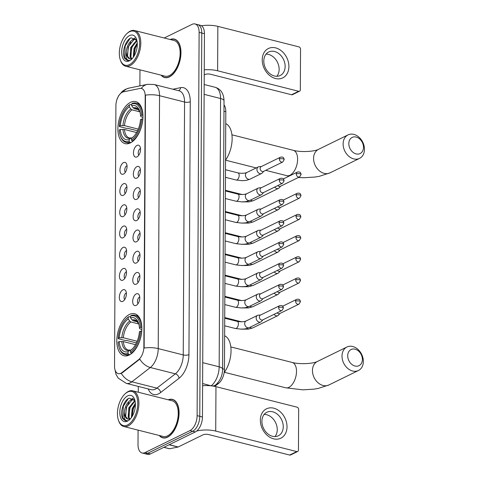 <?xml version="1.0" encoding="UTF-8"?>
<svg xmlns="http://www.w3.org/2000/svg" width="479" height="479" viewBox="0 0 479 479"><rect width="100%" height="100%" fill="white"/><g stroke="black" fill="none" stroke-linecap="round" stroke-linejoin="round"><path stroke-width="0.72" d="M130.324 142.922A21.669 11.706 -75.8 0 0 142.652 120.953A21.669 11.706 -75.8 0 0 135.743 101.62A21.669 11.706 -75.8 0 0 130.539 102.332A21.669 11.706 -75.8 0 0 118.211 124.295A21.669 11.706 -75.8 0 0 125.121 143.634A21.669 11.706 -75.8 0 0 130.324 142.922M129.216 355.041A21.669 11.706 -75.8 0 0 141.539 333.079A21.669 11.706 -75.8 0 0 134.635 313.739A21.669 11.706 -75.8 0 0 129.426 314.452A21.669 11.706 -75.8 0 0 117.104 336.42A21.669 11.706 -75.8 0 0 124.007 355.753A21.669 11.706 -75.8 0 0 129.216 355.041M136.252 293.884A6.131 3.311 104.2 0 1 138.85 294.459A6.131 3.311 104.2 0 1 139.461 300.339A6.131 3.311 104.2 0 1 136.192 305.374A6.131 3.311 104.2 0 1 136.072 305.428A6.131 3.311 104.2 0 1 132.677 301.267A6.131 3.311 104.2 0 1 136.252 293.884M139.724 296.962A3.676 1.988 -75.8 0 0 139.575 297.028A3.676 1.988 -75.8 0 0 137.605 300.111A3.676 1.988 -75.8 0 0 138.036 303.638M136.365 272.677A6.131 3.311 104.2 0 1 138.958 273.246A6.131 3.311 104.2 0 1 139.575 279.131A6.131 3.311 104.2 0 1 136.305 284.161A6.131 3.311 104.2 0 1 136.186 284.215A6.131 3.311 104.2 0 1 132.791 280.053A6.131 3.311 104.2 0 1 136.365 272.677M139.838 275.748A3.676 1.988 -75.8 0 0 139.688 275.814A3.676 1.988 -75.8 0 0 137.713 278.898A3.676 1.988 -75.8 0 0 138.15 282.43M136.479 251.463A6.131 3.311 104.2 0 1 139.072 252.032A6.131 3.311 104.2 0 1 139.682 257.918A6.131 3.311 104.2 0 1 136.413 262.947A6.131 3.311 104.2 0 1 136.293 263.007A6.131 3.311 104.2 0 1 132.899 258.846A6.131 3.311 104.2 0 1 136.479 251.463M139.946 254.541A3.676 1.988 -75.8 0 0 139.802 254.6A3.676 1.988 -75.8 0 0 137.826 257.684A3.676 1.988 -75.8 0 0 138.257 261.217M136.587 230.249A6.131 3.311 104.2 0 1 139.179 230.818A6.131 3.311 104.2 0 1 139.796 236.704A6.131 3.311 104.2 0 1 136.527 241.739A6.131 3.311 104.2 0 1 136.407 241.793A6.131 3.311 104.2 0 1 133.012 237.632A6.131 3.311 104.2 0 1 136.587 230.249M140.06 233.327A3.676 1.988 -75.8 0 0 139.91 233.393A3.676 1.988 -75.8 0 0 137.934 236.476A3.676 1.988 -75.8 0 0 138.371 240.003M136.701 209.036A6.131 3.311 104.2 0 1 139.293 209.61A6.131 3.311 104.2 0 1 139.904 215.49A6.131 3.311 104.2 0 1 136.641 220.526A6.131 3.311 104.2 0 1 136.521 220.579A6.131 3.311 104.2 0 1 133.126 216.418A6.131 3.311 104.2 0 1 136.701 209.036M140.167 212.113A3.676 1.988 -75.8 0 0 140.024 212.179A3.676 1.988 -75.8 0 0 138.048 215.263A3.676 1.988 -75.8 0 0 138.479 218.795M136.808 187.828A6.131 3.311 104.2 0 1 139.407 188.397A6.131 3.311 104.2 0 1 140.018 194.282A6.131 3.311 104.2 0 1 136.749 199.312A6.131 3.311 104.2 0 1 136.629 199.366A6.131 3.311 104.2 0 1 133.234 195.21A6.131 3.311 104.2 0 1 136.808 187.828M140.281 190.905A3.676 1.988 -75.8 0 0 140.131 190.965A3.676 1.988 -75.8 0 0 138.156 194.049A3.676 1.988 -75.8 0 0 138.593 197.582M136.922 166.614A6.131 3.311 104.2 0 1 139.515 167.183A6.131 3.311 104.2 0 1 140.125 173.069A6.131 3.311 104.2 0 1 136.862 178.098A6.131 3.311 104.2 0 1 136.743 178.158A6.131 3.311 104.2 0 1 133.348 173.997A6.131 3.311 104.2 0 1 136.922 166.614M140.395 169.692A3.676 1.988 -75.8 0 0 140.245 169.758A3.676 1.988 -75.8 0 0 138.269 172.841A3.676 1.988 -75.8 0 0 138.7 176.368M137.03 145.4A6.131 3.311 104.2 0 1 139.629 145.975A6.131 3.311 104.2 0 1 140.239 151.855A6.131 3.311 104.2 0 1 136.97 156.89A6.131 3.311 104.2 0 1 136.85 156.944A6.131 3.311 104.2 0 1 133.455 152.783A6.131 3.311 104.2 0 1 137.03 145.4M140.503 148.478A3.676 1.988 -75.8 0 0 140.353 148.544A3.676 1.988 -75.8 0 0 138.377 151.627A3.676 1.988 -75.8 0 0 138.814 155.154M122.881 289.855A6.131 3.311 104.2 0 1 125.474 290.424A6.131 3.311 104.2 0 1 126.091 296.309A6.131 3.311 104.2 0 1 122.822 301.339A6.131 3.311 104.2 0 1 122.702 301.399A6.131 3.311 104.2 0 1 119.307 297.237A6.131 3.311 104.2 0 1 122.881 289.855M126.354 292.932A3.676 1.988 -75.8 0 0 126.205 292.998A3.676 1.988 -75.8 0 0 124.229 296.082A3.676 1.988 -75.8 0 0 124.666 299.609M122.995 268.641A6.131 3.311 104.2 0 1 125.588 269.21A6.131 3.311 104.2 0 1 126.199 275.096A6.131 3.311 104.2 0 1 122.935 280.131A6.131 3.311 104.2 0 1 122.816 280.185A6.131 3.311 104.2 0 1 119.421 276.024A6.131 3.311 104.2 0 1 122.995 268.641M126.462 271.719A3.676 1.988 -75.8 0 0 126.318 271.785A3.676 1.988 -75.8 0 0 124.342 274.868A3.676 1.988 -75.8 0 0 124.774 278.395M123.103 247.433A6.131 3.311 104.2 0 1 125.702 248.002A6.131 3.311 104.2 0 1 126.312 253.888A6.131 3.311 104.2 0 1 123.043 258.917A6.131 3.311 104.2 0 1 122.923 258.971A6.131 3.311 104.2 0 1 119.528 254.81A6.131 3.311 104.2 0 1 123.103 247.433M126.576 250.505A3.676 1.988 -75.8 0 0 126.426 250.571A3.676 1.988 -75.8 0 0 124.45 253.654A3.676 1.988 -75.8 0 0 124.887 257.187M123.217 226.22A6.131 3.311 104.2 0 1 125.809 226.789A6.131 3.311 104.2 0 1 126.42 232.674A6.131 3.311 104.2 0 1 123.157 237.704A6.131 3.311 104.2 0 1 123.037 237.764A6.131 3.311 104.2 0 1 119.642 233.602A6.131 3.311 104.2 0 1 123.217 226.22M126.69 229.297A3.676 1.988 -75.8 0 0 126.54 229.357A3.676 1.988 -75.8 0 0 124.564 232.441A3.676 1.988 -75.8 0 0 125.001 235.973M123.325 205.006A6.131 3.311 104.2 0 1 125.923 205.575A6.131 3.311 104.2 0 1 126.534 211.461A6.131 3.311 104.2 0 1 123.265 216.496A6.131 3.311 104.2 0 1 123.145 216.55A6.131 3.311 104.2 0 1 119.75 212.389A6.131 3.311 104.2 0 1 123.325 205.006M126.797 208.084A3.676 1.988 -75.8 0 0 126.648 208.149A3.676 1.988 -75.8 0 0 124.672 211.233A3.676 1.988 -75.8 0 0 125.109 214.76M123.438 183.792A6.131 3.311 104.2 0 1 126.031 184.367A6.131 3.311 104.2 0 1 126.642 190.247A6.131 3.311 104.2 0 1 123.378 195.282A6.131 3.311 104.2 0 1 123.259 195.336A6.131 3.311 104.2 0 1 119.864 191.175A6.131 3.311 104.2 0 1 123.438 183.792M126.911 186.87A3.676 1.988 -75.8 0 0 126.761 186.936A3.676 1.988 -75.8 0 0 124.785 190.019A3.676 1.988 -75.8 0 0 125.223 193.552M123.546 162.585A6.131 3.311 104.2 0 1 126.145 163.153A6.131 3.311 104.2 0 1 126.755 169.039A6.131 3.311 104.2 0 1 123.486 174.069A6.131 3.311 104.2 0 1 123.366 174.122A6.131 3.311 104.2 0 1 119.972 169.967A6.131 3.311 104.2 0 1 123.546 162.585M127.019 165.662A3.676 1.988 -75.8 0 0 126.869 165.722A3.676 1.988 -75.8 0 0 124.899 168.806A3.676 1.988 -75.8 0 0 125.33 172.338M121.977 372.56A11.035 5.964 104.2 0 1 120.864 373.255A11.035 5.964 104.2 0 1 118.211 373.62A11.035 5.964 104.2 0 1 114.535 366.046L115.9 105.679A11.035 5.964 104.2 0 1 123.444 91.83L139.97 88.453A11.035 5.964 104.2 0 1 141.515 88.477A11.035 5.964 104.2 0 1 145.191 96.057L143.874 346.964A11.035 5.964 104.2 0 1 138.545 359.729L121.977 372.56L122.456 372.68L120.187 373.674M223.998 104.871A12.262 6.628 104.2 0 1 225.807 111.697L224.453 369.285A12.262 6.628 104.2 0 1 218.538 383.463L214.76 386.391M159.238 435.477A19.825 10.712 -75.8 0 0 162.758 437.842A19.825 10.712 -75.8 0 0 167.524 437.189A19.825 10.712 -75.8 0 0 178.799 417.089A19.825 10.712 -75.8 0 0 172.482 399.396A19.825 10.712 -75.8 0 0 168.255 399.803M161.124 75.179A19.825 10.712 -75.8 0 0 164.644 77.544A19.825 10.712 -75.8 0 0 169.41 76.891A19.825 10.712 -75.8 0 0 180.685 56.791A19.825 10.712 -75.8 0 0 174.368 39.098A19.825 10.712 -75.8 0 0 170.141 39.506M121.277 373.351L121.265 373.357A14.31 9.909 -127.7 0 0 131.869 381.805A16.352 8.832 104.2 0 1 130.222 382.847A16.352 8.832 104.2 0 1 126.294 383.38L151.31 389.708A16.352 8.832 -75.8 0 0 155.238 389.17A16.352 8.832 -75.8 0 0 156.878 388.134L175.35 373.842A16.352 8.832 -75.8 0 0 183.241 354.933L184.565 102.033A16.352 8.832 -75.8 0 0 179.116 90.812L154.106 84.49A16.352 8.832 104.2 0 1 159.549 95.71L158.226 348.604A14.31 5.012 -179.7 0 0 144.143 348.047L145.466 95.153A14.31 5.012 0.3 0 1 159.549 95.71L184.565 102.033A4.089 1.431 -179.7 0 0 190.265 101.722L188.942 354.616A20.441 11.041 104.2 0 1 179.074 378.254L160.609 392.546A20.441 11.041 104.2 0 1 148.221 388.924M138.084 430.124L138.012 444.572A12.262 6.628 -75.8 0 0 142.095 452.99L147.43 454.343A12.262 6.628 -75.8 0 0 150.376 453.936L195.294 431.944A12.262 6.628 -75.8 0 0 202.443 416.987L204.449 33.716L201.785 33.039A12.262 6.628 -75.8 0 0 197.701 24.627A12.262 6.628 -75.8 0 1 201.785 33.039L199.779 416.311L201.785 33.039L199.114 32.368A12.262 6.628 -75.8 0 0 195.031 23.95A12.262 6.628 -75.8 0 0 192.085 24.351L164.201 38.003M195.294 431.944L192.624 431.274A12.262 6.628 -75.8 0 0 199.779 416.311A12.262 6.628 -75.8 0 1 192.624 431.274L147.712 453.266L192.624 431.274L189.953 430.597A12.262 6.628 -75.8 0 0 197.108 415.64L199.114 32.368M144.76 453.667A12.262 6.628 -75.8 0 0 147.712 453.266A12.262 6.628 -75.8 0 1 144.76 453.667M188.942 354.616A4.089 1.431 -179.7 0 1 183.241 354.933L158.226 348.604A16.352 8.832 104.2 0 1 150.334 367.513A14.31 9.909 -127.7 0 1 139.79 359.13L122.456 372.68M139.97 69.826L139.886 85.879M138.311 386.421L138.281 392.223M142.095 452.99A12.262 6.628 -75.8 0 0 145.041 452.589L189.953 430.597M204.449 33.716A12.262 6.628 -75.8 0 0 200.366 25.297L195.031 23.95M287.017 426.873A16.352 12.514 -116.1 0 1 273.593 438.818A16.352 12.514 -116.1 0 1 260.337 420.125A16.352 12.514 -116.1 0 1 273.754 408.186A16.352 12.514 -116.1 0 1 287.017 426.873M261.911 421.334A13.083 10.011 63.9 0 0 267.432 433.513A13.083 10.011 63.9 0 0 278.335 435.782A13.083 10.011 63.9 0 0 283.257 426.735A13.083 10.011 63.9 0 0 277.736 414.557A13.083 10.011 63.9 0 0 266.833 412.287A13.083 10.011 63.9 0 0 261.911 421.334M264.163 414.431A13.083 10.011 -116.1 0 1 277.257 429.669A13.083 10.011 -116.1 0 1 275.006 436.579M196.707 431.022A16.352 5.73 0.3 0 1 215.73 431.082L296.77 451.577A2.042 1.563 63.9 0 0 297.681 451.499A2.042 1.563 63.9 0 0 298.447 450.086L298.662 409.497A2.042 1.563 63.9 0 0 297.004 407.162L215.963 386.667L215.73 431.082M202.611 385.715A16.352 5.73 0.3 0 1 215.963 386.667M297.681 451.499L290.585 454.972A2.042 1.563 -116.1 0 1 289.681 455.05L208.634 434.555A4.089 1.431 -179.7 0 0 202.94 434.866L178.218 446.973A2.042 1.102 104.2 0 1 178.014 447.045L169.65 448.751A2.042 1.102 104.2 0 1 169.362 448.745L163.836 447.35M127.683 392.032A17.579 9.496 -75.8 0 0 124.995 393.936A17.579 9.496 -75.8 0 0 118.385 420.071A17.579 9.496 -75.8 0 0 127.51 424.963A17.579 9.496 -75.8 0 0 137.76 403.522A17.579 9.496 -75.8 0 0 127.683 392.032M118.385 420.071L118.624 420.778A18.394 9.939 -75.8 0 0 123.756 426.502A18.394 9.939 -75.8 0 0 128.174 425.897A18.394 9.939 -75.8 0 0 138.641 407.246A18.394 9.939 -75.8 0 0 132.773 390.834A18.394 9.939 -75.8 0 0 128.354 391.439A18.394 9.939 -75.8 0 0 125.54 393.427L124.995 393.936M123.756 426.502L163.111 436.453A18.394 9.939 -75.8 0 0 167.53 435.848A18.394 9.939 -75.8 0 0 177.99 417.203A18.394 9.939 -75.8 0 0 172.129 400.785L132.773 390.834M159.531 435.549A19.621 10.598 -75.8 0 0 162.806 437.644A19.621 10.598 -75.8 0 0 167.524 436.998A19.621 10.598 -75.8 0 0 178.685 417.107A19.621 10.598 -75.8 0 0 172.428 399.594A19.621 10.598 -75.8 0 0 168.554 399.881M129.306 419.083L128.198 417.239L128.803 407.809L134.88 400.51M134.982 400.713L129.282 398.127C123.396 400.109 119.493 413.742 122.846 418.79L125.42 420.772L127.546 420.7C124.594 420.76 123.534 417.88 124.372 412.072C125.031 406.156 127.294 402.073 131.168 399.815L134.407 399.726M127.899 419.113L125.696 416.61L126.3 407.18L132 400.025L134.258 399.666M131.378 417.616L132.138 408.653L135.359 403.294M131.976 416.724L132.97 408.862L135.401 404.414M129.815 418.927L129.031 417.454L129.635 408.018L135.048 401.007M124.372 412.072A10.221 5.52 -75.8 0 0 127.779 419.083A10.221 5.52 -75.8 0 0 130.234 418.748M127.534 421.131A13.49 7.287 -75.8 0 0 129.558 419.706A13.49 7.287 -75.8 0 0 134.653 399.57A13.49 7.287 -75.8 0 0 127.665 395.864A13.49 7.287 -75.8 0 0 119.798 412.317A13.49 7.287 -75.8 0 0 127.534 421.131M125.498 420.79L122.708 417.712L123.325 406.21L128.234 398.672M125.42 415.652L126.66 407.054L128.947 402.462M131.27 399.773L133.168 398.468M128.755 416.49L129.995 407.898L132.282 403.306M132.042 416.616L133.33 408.743L135.401 404.474M130.054 400.438L132.893 398.289M362.381 359.46A8.993 6.88 63.9 0 0 355.089 349.179A8.993 6.88 63.9 0 0 347.706 355.747A8.993 6.88 63.9 0 0 354.999 366.028A8.993 6.88 63.9 0 0 362.381 359.46M342.006 356.065A13.083 10.011 -116.1 0 1 346.928 347.012A13.083 10.011 -116.1 0 1 357.831 349.287A13.083 10.011 -116.1 0 1 363.351 361.459A13.083 10.011 -116.1 0 1 358.43 370.512A13.083 10.011 -116.1 0 1 347.526 368.237A13.083 10.011 -116.1 0 1 342.006 356.065M140.521 327.355L141.664 327.289A20.274 10.951 -75.8 0 0 134.958 315.26A20.274 10.951 -75.8 0 0 131.27 315.439L130.599 316.044A19.459 10.514 -75.8 0 1 140.521 327.355L139.425 327.887A17.579 9.496 -75.8 0 0 138.533 323.175A17.579 9.496 -75.8 0 0 130.587 317.816L132.09 319.948L133.27 320.81L137.473 321.876M141.832 329.558L139.856 328.798L139.425 327.887M136.425 342.916L126.504 340.407L125.468 340.515L118.331 338.713L118.139 338.312A19.459 10.514 -75.8 0 1 126.438 318.625L126.983 318.122A20.274 10.951 -75.8 0 1 128.905 316.601L130.593 317.026M141.742 331.145L140.503 331.181A19.459 10.514 -75.8 0 1 130.408 352.293L131.072 353.233A20.274 10.951 -75.8 0 0 141.64 331.121M131.072 353.233L131.731 353.4M128.905 316.601L128.234 317.2A19.459 10.514 -75.8 0 0 126.438 318.625M128.234 317.2L128.222 318.972A17.579 9.496 -75.8 0 0 119.235 337.773L118.139 338.312M130.587 317.816L130.599 316.044M130.408 352.293L130.414 350.52A17.579 9.496 -75.8 0 0 131.929 349.305A17.579 9.496 -75.8 0 0 139.407 331.719L140.503 331.181M119.235 337.773L123.354 337.755L137.162 341.246M138.76 323.96L130.905 321.972L129.725 321.104L128.222 318.972M131.941 349.155A15.723 8.496 -75.8 0 0 132.557 348.682L130.414 350.52M224.16 372.626A22.483 12.149 -75.8 0 0 231.034 351.077A22.483 12.149 -75.8 0 0 224.633 335.761M129.881 354.688L128.707 354.388L128.043 353.448A19.459 10.514 -75.8 0 1 119.121 347.556L119.355 348.263A20.274 10.951 -75.8 0 0 125.013 354.574A20.274 10.951 -75.8 0 0 128.707 354.388M135.509 344.664L123.337 341.587L119.211 341.605L118.121 342.138A19.459 10.514 -75.8 0 0 119.121 347.556M119.211 341.605A17.579 9.496 -75.8 0 0 128.055 351.676L128.043 353.448M128.055 351.676L130.066 350.041L128.306 350.089A15.124 8.173 -75.8 0 1 123.337 341.587M121.81 341.455A15.723 8.496 -75.8 0 0 129.575 350.311L130.905 350.083M363.489 147.34A8.993 6.88 63.9 0 0 356.196 137.06A8.993 6.88 63.9 0 0 348.82 143.628A8.993 6.88 63.9 0 0 356.113 153.909A8.993 6.88 63.9 0 0 363.489 147.34M343.12 143.945A13.083 10.011 -116.1 0 1 348.035 134.892A13.083 10.011 -116.1 0 1 358.945 137.168A13.083 10.011 -116.1 0 1 364.465 149.34A13.083 10.011 -116.1 0 1 359.543 158.393A13.083 10.011 -116.1 0 1 348.64 156.118A13.083 10.011 -116.1 0 1 343.12 143.945M141.628 115.235L142.772 115.17A20.274 10.951 -75.8 0 0 136.072 103.141A20.274 10.951 -75.8 0 0 132.378 103.32L131.707 103.925A19.459 10.514 -75.8 0 1 141.628 115.235L140.539 115.768A17.579 9.496 -75.8 0 0 139.646 111.056A17.579 9.496 -75.8 0 0 131.701 105.697L133.204 107.829L134.377 108.691L138.587 109.757M142.94 117.439L140.97 116.678L140.539 115.768M137.533 130.797L127.612 128.288L126.582 128.396L119.445 126.594L119.253 126.193A19.459 10.514 -75.8 0 1 127.546 106.506L128.091 105.997A20.274 10.951 -75.8 0 1 130.013 104.482L131.701 104.907M142.85 119.026L141.61 119.061A19.459 10.514 -75.8 0 1 131.515 140.173L132.18 141.113A20.274 10.951 -75.8 0 0 142.754 118.996M132.18 141.113L132.839 141.275M130.013 104.482L129.342 105.081A19.459 10.514 -75.8 0 0 127.546 106.506M129.342 105.081L129.336 106.853A17.579 9.496 -75.8 0 0 120.343 125.654L119.253 126.193M131.701 105.697L131.707 103.925M131.515 140.173L131.527 138.401A17.579 9.496 -75.8 0 0 133.036 137.186A17.579 9.496 -75.8 0 0 140.515 119.6L141.61 119.061M120.343 125.654L124.468 125.636L138.275 129.126M139.874 111.835L132.012 109.847L130.839 108.984L129.336 106.853M133.677 136.551L131.527 138.401M225.549 160.112A22.483 12.149 -75.8 0 0 225.741 123.642M130.989 142.562L129.815 142.269L129.156 141.329A19.459 10.514 -75.8 0 1 120.229 135.437L120.468 136.144A20.274 10.951 -75.8 0 0 126.127 142.455A20.274 10.951 -75.8 0 0 129.815 142.269M136.617 132.545L124.444 129.468L120.325 129.486L119.229 130.019A19.459 10.514 -75.8 0 0 120.229 135.437M120.325 129.486A17.579 9.496 -75.8 0 0 129.162 139.557L129.156 141.329M129.162 139.557L131.18 137.922L129.414 137.97A15.124 8.173 -75.8 0 1 124.444 129.468M122.917 129.336A15.723 8.496 -75.8 0 0 130.683 138.192L132.018 137.958M274.078 314.332A3.676 2.814 63.9 0 0 276.144 315.805A3.676 2.814 63.9 0 0 277.778 315.661A3.676 2.814 63.9 0 0 278.455 315.146L279.97 313.452M277.173 312.817A2.658 2.036 63.9 0 0 278.509 313.691A2.658 2.036 63.9 0 0 279.694 313.589L298.938 304.165L300.423 301.794A2.658 0.928 0.3 0 0 299.303 301.028A2.658 0.928 -179.7 0 0 295.597 301.231A2.658 2.036 63.9 0 0 296.723 303.704A2.658 2.036 63.9 0 0 298.938 304.165M274.192 293.124A3.676 2.814 63.9 0 0 276.251 294.591A3.676 2.814 63.9 0 0 277.892 294.453A3.676 2.814 63.9 0 0 278.568 293.932L280.083 292.238M277.287 291.609A2.658 2.036 63.9 0 0 278.622 292.477A2.658 2.036 63.9 0 0 279.802 292.376L299.046 282.951L300.537 280.58A2.658 0.928 0.3 0 0 299.417 279.814A2.658 0.928 -179.7 0 0 295.711 280.017A2.658 2.036 63.9 0 0 296.83 282.49A2.658 2.036 63.9 0 0 299.046 282.951M274.305 271.91A3.676 2.814 63.9 0 0 276.365 273.383A3.676 2.814 63.9 0 0 278 273.24A3.676 2.814 63.9 0 0 278.676 272.725L280.191 271.03M277.395 270.396A2.658 2.036 63.9 0 0 278.736 271.264A2.658 2.036 63.9 0 0 279.916 271.162L299.159 261.744L300.644 259.373A2.658 0.928 0.3 0 0 299.525 258.606A2.658 0.928 -179.7 0 0 295.824 258.81A2.658 2.036 63.9 0 0 296.944 261.283A2.658 2.036 63.9 0 0 299.159 261.744M274.413 250.697A3.676 2.814 63.9 0 0 276.473 252.17A3.676 2.814 63.9 0 0 278.113 252.026A3.676 2.814 63.9 0 0 278.79 251.511L280.305 249.816M277.509 249.182A2.658 2.036 63.9 0 0 278.844 250.056A2.658 2.036 63.9 0 0 280.023 249.954L299.267 240.53L300.758 238.159A2.658 0.928 0.3 0 0 299.638 237.392A2.658 0.928 -179.7 0 0 295.932 237.596A2.658 2.036 63.9 0 0 297.052 240.069A2.658 2.036 63.9 0 0 299.267 240.53M274.527 229.489A3.676 2.814 63.9 0 0 276.587 230.956A3.676 2.814 63.9 0 0 278.221 230.818A3.676 2.814 63.9 0 0 278.898 230.297L280.413 228.603M277.616 227.974A2.658 2.036 63.9 0 0 278.958 228.842A2.658 2.036 63.9 0 0 280.137 228.74L299.381 219.316L300.866 216.945A2.658 0.928 0.3 0 0 299.746 216.179A2.658 0.928 -179.7 0 0 296.046 216.382A2.658 2.036 63.9 0 0 297.166 218.855A2.658 2.036 63.9 0 0 299.381 219.316M274.635 208.275A3.676 2.814 63.9 0 0 276.7 209.742A3.676 2.814 63.9 0 0 278.335 209.604A3.676 2.814 63.9 0 0 279.012 209.083L280.526 207.395M277.73 206.76A2.658 2.036 63.9 0 0 279.065 207.629A2.658 2.036 63.9 0 0 280.251 207.527L299.489 198.108L300.98 195.731A2.658 0.928 0.3 0 0 299.86 194.965A2.658 0.928 -179.7 0 0 296.154 195.169A2.658 2.036 63.9 0 0 297.273 197.647A2.658 2.036 63.9 0 0 299.489 198.108M274.748 187.061A3.676 2.814 63.9 0 0 276.808 188.534A3.676 2.814 63.9 0 0 278.443 188.391A3.676 2.814 63.9 0 0 279.125 187.876L280.634 186.181M277.844 185.547A2.658 2.036 63.9 0 0 279.179 186.421A2.658 2.036 63.9 0 0 280.359 186.313L299.603 176.895L301.093 174.524A2.658 0.928 0.3 0 0 299.968 173.757A2.658 0.928 -179.7 0 0 296.267 173.961A2.658 2.036 63.9 0 0 297.387 176.434A2.658 2.036 63.9 0 0 299.603 176.895M260.636 315.002L258.367 315.158A3.676 2.814 63.9 0 0 257.546 315.374A3.676 2.814 63.9 0 0 256.163 317.918A3.676 2.814 63.9 0 0 259.145 322.127A3.676 2.814 63.9 0 0 260.78 321.984A3.676 2.814 63.9 0 0 261.456 321.469L262.971 319.774M278.604 307.554A2.658 2.036 63.9 0 1 279.598 305.716L260.36 315.134A2.658 2.036 63.9 0 0 259.361 316.972A2.658 2.036 63.9 0 0 261.516 320.014A2.658 2.036 63.9 0 0 262.696 319.906L281.939 310.488L283.424 308.117A2.658 0.928 0.3 0 0 282.305 307.35A2.658 0.928 -179.7 0 0 278.604 307.554A2.658 2.036 63.9 0 0 279.724 310.027A2.658 2.036 63.9 0 0 281.939 310.488M260.75 293.789L258.48 293.944A3.676 2.814 63.9 0 0 257.654 294.166A3.676 2.814 63.9 0 0 256.271 296.711A3.676 2.814 63.9 0 0 259.259 300.914A3.676 2.814 63.9 0 0 260.893 300.77A3.676 2.814 63.9 0 0 261.57 300.255L263.085 298.561M278.712 286.34A2.658 2.036 63.9 0 1 279.712 284.502L260.468 293.926A2.658 2.036 63.9 0 0 259.468 295.765A2.658 2.036 63.9 0 0 261.624 298.8A2.658 2.036 63.9 0 0 262.803 298.698L282.047 289.274L283.538 286.903A2.658 0.928 0.3 0 0 282.418 286.137A2.658 0.928 -179.7 0 0 278.712 286.34A2.658 2.036 63.9 0 0 279.832 288.813A2.658 2.036 63.9 0 0 282.047 289.274M260.857 272.575L258.594 272.731A3.676 2.814 63.9 0 0 257.768 272.952A3.676 2.814 63.9 0 0 256.385 275.497A3.676 2.814 63.9 0 0 259.367 279.7A3.676 2.814 63.9 0 0 261.001 279.562A3.676 2.814 63.9 0 0 261.684 279.041L263.193 277.347M278.826 265.127A2.658 2.036 63.9 0 1 279.826 263.288L260.582 272.713A2.658 2.036 63.9 0 0 259.582 274.551A2.658 2.036 63.9 0 0 261.738 277.586A2.658 2.036 63.9 0 0 262.917 277.485L282.161 268.066L283.652 265.689A2.658 0.928 0.3 0 0 282.526 264.923A2.658 0.928 -179.7 0 0 278.826 265.127A2.658 2.036 63.9 0 0 279.946 267.599A2.658 2.036 63.9 0 0 282.161 268.066M260.971 251.367L258.702 251.523A3.676 2.814 63.9 0 0 257.876 251.738A3.676 2.814 63.9 0 0 256.493 254.283A3.676 2.814 63.9 0 0 259.48 258.492A3.676 2.814 63.9 0 0 261.115 258.349A3.676 2.814 63.9 0 0 261.791 257.834L263.306 256.139M278.934 243.919A2.658 2.036 63.9 0 1 279.934 242.081L260.69 251.499A2.658 2.036 63.9 0 0 259.69 253.337A2.658 2.036 63.9 0 0 261.845 256.373A2.658 2.036 63.9 0 0 263.031 256.271L282.269 246.853L283.76 244.482A2.658 0.928 0.3 0 0 282.64 243.715A2.658 0.928 -179.7 0 0 278.934 243.919A2.658 2.036 63.9 0 0 280.053 246.392A2.658 2.036 63.9 0 0 282.269 246.853M261.079 230.154L258.816 230.309A3.676 2.814 63.9 0 0 257.989 230.531A3.676 2.814 63.9 0 0 256.606 233.075A3.676 2.814 63.9 0 0 259.588 237.279A3.676 2.814 63.9 0 0 261.223 237.135A3.676 2.814 63.9 0 0 261.905 236.62L263.414 234.926M279.047 222.705A2.658 2.036 63.9 0 1 280.047 220.867L260.804 230.285A2.658 2.036 63.9 0 0 259.804 232.129A2.658 2.036 63.9 0 0 261.959 235.165A2.658 2.036 63.9 0 0 263.139 235.063L282.382 225.639L283.873 223.268A2.658 0.928 0.3 0 0 282.748 222.501A2.658 0.928 -179.7 0 0 279.047 222.705A2.658 2.036 63.9 0 0 280.167 225.178A2.658 2.036 63.9 0 0 282.382 225.639M261.193 208.94L258.923 209.095A3.676 2.814 63.9 0 0 258.103 209.317A3.676 2.814 63.9 0 0 256.714 211.862A3.676 2.814 63.9 0 0 259.702 216.065A3.676 2.814 63.9 0 0 261.336 215.927A3.676 2.814 63.9 0 0 262.013 215.406L263.528 213.712M279.155 201.491A2.658 2.036 63.9 0 1 280.155 199.653L260.911 209.078A2.658 2.036 63.9 0 0 259.911 210.916A2.658 2.036 63.9 0 0 262.067 213.951A2.658 2.036 63.9 0 0 263.252 213.85L282.496 204.425L283.981 202.054A2.658 0.928 0.3 0 0 282.861 201.288A2.658 0.928 -179.7 0 0 279.155 201.491A2.658 2.036 63.9 0 0 280.281 203.964A2.658 2.036 63.9 0 0 282.496 204.425M261.3 187.726L259.037 187.888A3.676 2.814 63.9 0 0 258.211 188.103A3.676 2.814 63.9 0 0 256.828 190.648A3.676 2.814 63.9 0 0 259.81 194.851A3.676 2.814 63.9 0 0 261.444 194.713A3.676 2.814 63.9 0 0 262.127 194.193L263.642 192.504M279.269 180.284A2.658 2.036 63.9 0 1 280.269 178.445L261.025 187.864A2.658 2.036 63.9 0 0 260.025 189.702A2.658 2.036 63.9 0 0 262.181 192.738A2.658 2.036 63.9 0 0 263.36 192.636L282.604 183.218L284.095 180.84A2.658 0.928 0.3 0 0 282.975 180.074A2.658 0.928 -179.7 0 0 279.269 180.284A2.658 2.036 63.9 0 0 280.389 182.756A2.658 2.036 63.9 0 0 282.604 183.218M261.414 166.518L259.145 166.674A3.676 2.814 63.9 0 0 258.325 166.89A3.676 2.814 63.9 0 0 256.942 169.434A3.676 2.814 63.9 0 0 259.923 173.643A3.676 2.814 63.9 0 0 261.558 173.5A3.676 2.814 63.9 0 0 262.235 172.985L263.749 171.29M279.377 159.07A2.658 2.036 63.9 0 1 280.377 157.232L261.133 166.65A2.658 2.036 63.9 0 0 260.139 168.488A2.658 2.036 63.9 0 0 262.288 171.53A2.658 2.036 63.9 0 0 263.474 171.428L282.718 162.004L284.203 159.633A2.658 0.928 0.3 0 0 283.083 158.866A2.658 0.928 -179.7 0 0 279.377 159.07A2.658 2.036 63.9 0 0 280.502 161.543A2.658 2.036 63.9 0 0 282.718 162.004M288.903 66.575A16.352 12.514 -116.1 0 1 275.479 78.52A16.352 12.514 -116.1 0 1 262.223 59.827A16.352 12.514 -116.1 0 1 275.641 47.888A16.352 12.514 -116.1 0 1 288.903 66.575M263.797 61.037A13.083 10.011 63.9 0 0 269.318 73.215A13.083 10.011 63.9 0 0 280.221 75.484A13.083 10.011 63.9 0 0 285.143 66.437A13.083 10.011 63.9 0 0 279.622 54.259A13.083 10.011 63.9 0 0 268.719 51.989A13.083 10.011 63.9 0 0 263.797 61.037M266.049 54.133A13.083 10.011 -116.1 0 1 279.143 69.371A13.083 10.011 -116.1 0 1 276.892 76.281M204.264 69.832A16.352 5.73 0.3 0 1 217.616 70.784L298.656 91.279A2.042 1.563 63.9 0 0 299.567 91.202A2.042 1.563 63.9 0 0 300.333 89.789L300.549 49.199A2.042 1.563 63.9 0 0 298.89 46.864L217.849 26.369L217.616 70.784M201.461 25.782A16.352 5.73 0.3 0 1 217.849 26.369M299.567 91.202L292.471 94.674A2.042 1.563 -116.1 0 1 291.567 94.752L210.521 74.257A4.089 1.431 -179.7 0 0 204.826 74.568L204.234 74.862M129.57 31.734A17.579 9.496 -75.8 0 0 126.881 33.638A17.579 9.496 -75.8 0 0 120.271 59.773A17.579 9.496 -75.8 0 0 129.396 64.665A17.579 9.496 -75.8 0 0 139.652 43.224A17.579 9.496 -75.8 0 0 129.57 31.734M120.271 59.773L120.51 60.48A18.394 9.939 -75.8 0 0 125.642 66.204A18.394 9.939 -75.8 0 0 130.06 65.599A18.394 9.939 -75.8 0 0 140.527 46.948A18.394 9.939 -75.8 0 0 134.665 30.536A18.394 9.939 -75.8 0 0 130.24 31.141A18.394 9.939 -75.8 0 0 127.426 33.129L126.881 33.638M125.642 66.204L164.998 76.155A18.394 9.939 -75.8 0 0 169.416 75.55A18.394 9.939 -75.8 0 0 179.882 56.905A18.394 9.939 -75.8 0 0 174.015 40.487L134.665 30.536M161.417 75.251A19.621 10.598 -75.8 0 0 164.692 77.347A19.621 10.598 -75.8 0 0 169.41 76.7A19.621 10.598 -75.8 0 0 180.571 56.809A19.621 10.598 -75.8 0 0 174.314 39.296A19.621 10.598 -75.8 0 0 170.44 39.583M131.192 58.785L130.084 56.947L130.689 47.511L136.766 40.212M136.868 40.416L131.168 37.829C125.282 39.811 121.379 53.444 124.732 58.492L127.306 60.474L129.432 60.402C126.48 60.462 125.42 57.582 126.258 51.774C126.917 45.858 129.18 41.775 133.054 39.517L136.293 39.428M129.785 58.815L127.582 56.312L128.186 46.882L133.886 39.727L136.144 39.368M133.27 57.318L134.024 48.355L137.245 42.996M133.863 56.426L134.856 48.565L137.287 44.116M131.701 58.63L130.917 57.157L131.521 47.726L136.934 40.709M126.258 51.774A10.221 5.52 -75.8 0 0 129.665 58.785A10.221 5.52 -75.8 0 0 132.12 58.45M129.42 60.833A13.49 7.287 -75.8 0 0 131.444 59.414A13.49 7.287 -75.8 0 0 136.539 39.272A13.49 7.287 -75.8 0 0 129.552 35.566A13.49 7.287 -75.8 0 0 121.684 52.019A13.49 7.287 -75.8 0 0 129.42 60.833M127.384 60.492L124.594 57.414L125.211 45.912L130.12 38.374M127.306 55.354L128.546 46.756L130.833 42.164M133.156 39.476L135.054 38.17M130.641 56.199L131.881 47.601L134.168 43.008M133.928 56.318L135.216 48.445L137.287 44.176M131.941 40.146L134.779 37.997M143.874 346.964L144.203 347.047M138.545 359.729L139.03 359.849M145.191 96.057L145.514 96.135M217.478 383.2L218.538 383.463M222.615 368.818L224.453 369.285M223.968 111.23L225.807 111.697M179.074 378.254A4.089 2.832 52.3 0 0 175.35 373.842L150.334 367.513L131.869 381.805L156.878 388.134A4.089 2.832 52.3 0 1 160.609 392.546M141.251 88.423A14.31 11.652 -101.5 0 1 147.448 84.334L154.106 84.49M123.031 91.938A14.31 11.652 -101.5 0 1 129.037 88.1L147.448 84.334M172.859 89.232L180.595 87.651A20.441 11.041 104.2 0 1 190.265 101.722M145.041 452.589L150.376 453.936M197.108 415.64L202.443 416.987M178.553 90.669A4.089 3.329 78.5 0 0 180.595 87.651M211.149 385.823L202.617 383.535M222.615 369.177A8.173 2.862 -179.7 0 0 219.166 366.818L220.574 98.512A16.352 8.832 -75.8 0 0 215.125 87.286C220.819 89.01 223.783 93.537 224.022 100.871L222.615 369.177C222.466 375.728 220.089 381.021 215.496 385.05A8.173 5.664 -127.7 0 1 211.275 385.727A16.352 8.832 -75.8 0 0 219.166 366.818L202.731 362.663M224.022 100.871A8.173 2.862 -179.7 0 0 220.574 98.512L204.132 94.357M169.243 444.698L178.218 446.973M289.681 455.05L296.77 451.577M178.014 447.045L169.075 444.781M163.926 447.302L169.65 448.751M230.818 346.922L292.142 362.429A13.083 7.065 104.2 0 1 296.501 371.411A13.083 7.065 104.2 0 1 288.873 387.367A13.083 7.065 104.2 0 1 285.729 387.798L302.95 389.84L313.943 389.158L318.254 388.433L328.881 384.978L358.43 370.512M292.142 362.429C299.261 364.489 313.098 363.8 317.379 361.483A13.083 10.011 63.9 0 0 312.458 370.53A13.083 10.011 63.9 0 0 317.978 382.709A13.083 10.011 63.9 0 0 328.881 384.978M138.796 324.038L136.85 321.313L135.719 320.762A15.124 8.173 -75.8 0 0 133.27 320.81M129.725 321.104A15.723 8.496 -75.8 0 0 121.828 337.629M138.796 324.026A15.723 8.496 -75.8 0 0 132.09 319.948M130.905 321.972A15.124 8.173 -75.8 0 0 123.354 337.755M231.926 134.803L293.256 150.31A13.083 7.065 104.2 0 1 297.609 159.291A13.083 7.065 104.2 0 1 289.981 175.248A13.083 7.065 104.2 0 1 286.837 175.679L288.987 176.176M293.256 150.31C300.369 152.37 314.206 151.681 318.487 149.364A13.083 10.011 63.9 0 0 313.571 158.411A13.083 10.011 63.9 0 0 319.092 170.59A13.083 10.011 63.9 0 0 329.995 172.859L359.543 158.393M133.204 107.829A15.723 8.496 -75.8 0 1 139.904 111.906L137.964 109.194L136.832 108.643A15.124 8.173 -75.8 0 0 134.377 108.691M130.839 108.984A15.723 8.496 -75.8 0 0 122.935 125.51M133.048 137.036A15.723 8.496 -75.8 0 0 133.665 136.563M132.012 109.847A15.124 8.173 -75.8 0 0 124.468 125.636M241.584 321.798L240.745 321.619A3.676 1.988 104.2 0 1 241.135 321.804M282.652 306.225L296.597 299.393A2.658 2.036 63.9 0 0 295.597 301.231M249.9 327.313A3.676 2.814 63.9 0 0 252.864 327.864L248.499 329.133L241.039 329.163M241.691 300.584L240.859 300.405A3.676 1.988 104.2 0 1 241.248 300.59M282.76 285.011L296.711 278.179A2.658 2.036 63.9 0 0 295.711 280.017M250.008 306.099A3.676 2.814 63.9 0 0 252.972 306.65L248.607 307.919L241.147 307.949M241.805 279.377L240.973 279.197A3.676 1.988 104.2 0 1 241.356 279.377M282.873 263.797L296.818 256.972A2.658 2.036 63.9 0 0 295.824 258.81M250.122 284.885A3.676 2.814 63.9 0 0 253.086 285.436L248.721 286.711L241.26 286.735M241.919 258.163L241.081 257.983A3.676 1.988 104.2 0 1 241.47 258.169M282.981 242.59L296.932 235.758A2.658 2.036 63.9 0 0 295.932 237.596M250.23 263.678A3.676 2.814 63.9 0 0 253.193 264.228L248.829 265.498L241.368 265.528M242.027 236.949L241.194 236.77A3.676 1.988 104.2 0 1 241.578 236.955M283.095 221.376L297.046 214.544A2.658 2.036 63.9 0 0 296.046 216.382M250.343 242.464A3.676 2.814 63.9 0 0 253.307 243.015L248.942 244.284L241.482 244.314M242.14 215.736L241.302 215.562A3.676 1.988 104.2 0 1 241.691 215.742M283.203 200.162L297.154 193.33A2.658 2.036 63.9 0 0 296.154 195.169M250.457 221.25A3.676 2.814 63.9 0 0 253.415 221.801L249.05 223.076L241.59 223.1M242.248 194.528L241.416 194.348A3.676 1.988 104.2 0 1 241.799 194.534M283.317 178.948L297.267 172.123A2.658 2.036 63.9 0 0 296.267 173.961M250.565 200.042A3.676 2.814 63.9 0 0 253.529 200.593L249.164 201.863L241.703 201.893M224.723 318.218L237.177 321.367A3.676 1.988 104.2 0 1 238.398 324.109A3.676 1.988 104.2 0 1 236.261 328.378A3.676 1.988 104.2 0 1 235.375 328.498L224.687 325.798M257.546 315.374L246.056 321.002A3.676 2.814 63.9 0 0 244.673 323.547A3.676 2.814 63.9 0 0 244.679 323.762A3.676 2.814 63.9 0 0 249.29 327.612C244.266 329.498 244.104 328.875 241.332 329.163L235.375 328.498M224.837 297.004L237.291 300.153A3.676 1.988 104.2 0 1 238.512 302.896A3.676 1.988 104.2 0 1 236.369 307.165A3.676 1.988 104.2 0 1 235.482 307.29L224.795 304.584M257.654 294.166L246.17 299.788A3.676 2.814 63.9 0 0 244.781 302.333A3.676 2.814 63.9 0 0 244.787 302.554A3.676 2.814 63.9 0 0 249.403 306.398C244.38 308.284 244.218 307.662 241.44 307.949L235.482 307.29M224.944 275.79L237.398 278.94A3.676 1.988 104.2 0 1 238.62 281.688A3.676 1.988 104.2 0 1 236.482 285.957A3.676 1.988 104.2 0 1 235.596 286.077L224.908 283.37M257.768 272.952L246.278 278.574A3.676 2.814 63.9 0 0 244.895 281.125A3.676 2.814 63.9 0 0 244.901 281.341A3.676 2.814 63.9 0 0 249.511 285.185C244.488 287.071 244.332 286.448 241.554 286.735L235.596 286.077M225.058 254.583L237.512 257.732A3.676 1.988 104.2 0 1 238.734 260.474A3.676 1.988 104.2 0 1 236.59 264.743A3.676 1.988 104.2 0 1 235.71 264.863L225.016 262.163M257.876 251.738L246.392 257.367A3.676 2.814 63.9 0 0 245.008 259.911A3.676 2.814 63.9 0 0 245.008 260.127A3.676 2.814 63.9 0 0 249.625 263.971C244.601 265.863 244.44 265.24 241.661 265.528L235.71 264.863M225.166 233.369L237.62 236.518A3.676 1.988 104.2 0 1 238.841 239.261A3.676 1.988 104.2 0 1 236.704 243.53A3.676 1.988 104.2 0 1 235.818 243.649L225.13 240.949M257.989 230.531L246.499 236.153A3.676 2.814 63.9 0 0 245.116 238.698A3.676 2.814 63.9 0 0 245.122 238.913A3.676 2.814 63.9 0 0 249.739 242.763C244.715 244.649 244.553 244.027 241.775 244.314L235.818 243.649M225.28 212.155L237.734 215.305A3.676 1.988 104.2 0 1 238.955 218.053A3.676 1.988 104.2 0 1 236.812 222.322A3.676 1.988 104.2 0 1 235.931 222.442L225.238 219.735M258.103 209.317L246.613 214.939A3.676 2.814 63.9 0 0 245.23 217.484A3.676 2.814 63.9 0 0 245.23 217.706A3.676 2.814 63.9 0 0 249.846 221.549C244.823 223.436 244.661 222.813 241.883 223.1L235.931 222.442M225.387 190.947L237.841 194.097A3.676 1.988 104.2 0 1 239.063 196.839A3.676 1.988 104.2 0 1 236.925 201.108A3.676 1.988 104.2 0 1 236.039 201.228L225.352 198.528M258.211 188.103L246.721 193.732A3.676 2.814 63.9 0 0 245.338 196.276A3.676 2.814 63.9 0 0 245.344 196.492A3.676 2.814 63.9 0 0 249.96 200.336C244.937 202.222 244.775 201.599 241.997 201.887L236.039 201.228M225.501 169.734L237.955 172.883A3.676 1.988 104.2 0 1 239.177 175.625A3.676 1.988 104.2 0 1 237.033 179.894A3.676 1.988 104.2 0 1 236.153 180.014L225.459 177.314M258.325 166.89L246.835 172.518A3.676 2.814 63.9 0 0 245.452 175.063A3.676 2.814 63.9 0 0 245.458 175.278A3.676 2.814 63.9 0 0 250.068 179.128C245.044 181.014 244.883 180.391 242.111 180.679L236.153 180.014M291.567 94.752L298.656 91.279M129.037 88.1L125.402 89.339L122.396 91.267L118.588 95.776L116.942 99.596M114.846 369.141L116.026 374.386L118.217 378.141L126.294 383.38M215.125 87.286L204.186 84.52M215.496 385.05L213.969 386.236M164.297 438.016L162.806 437.644M134.365 399.666L133.851 399.534M173.919 399.971L172.428 399.594M317.379 361.483L346.928 347.012M224.406 372.285L285.729 387.798M138.293 316.098L134.958 315.26M128.348 355.418L125.013 354.574M298.381 177.493L304.057 177.721L315.05 177.038L319.367 176.314L329.995 172.859M318.487 149.364L348.035 134.892M225.549 160.178L256.205 167.931M265.707 170.332L286.837 175.679M139.401 103.979L136.072 103.141M129.456 143.293L126.127 142.455M224.729 317.565L240.745 321.619M252.864 327.864L277.778 315.661M296.597 299.393C300.052 298.597 300.117 300.614 300.423 301.794M224.837 296.357L240.859 300.405M252.972 306.65L277.892 294.453M296.711 278.179C300.159 277.389 300.225 279.401 300.537 280.58M224.95 275.144L240.973 279.197M253.086 285.436L278 273.24M296.818 256.972C300.273 256.175 300.339 258.187 300.644 259.373M225.058 253.93L241.081 257.983M253.193 264.228L278.113 252.026M296.932 235.758C300.381 234.961 300.447 236.979 300.758 238.159M225.172 232.722L241.194 236.77M253.307 243.015L278.221 230.818M297.046 214.544C300.495 213.754 300.561 215.766 300.866 216.945M225.28 211.508L241.302 215.562M253.415 221.801L278.335 209.604M297.154 193.33C300.602 192.54 300.668 194.552 300.98 195.731M225.393 190.295L241.416 194.348M253.529 200.593L278.443 188.391M297.267 172.123C300.716 171.326 300.782 173.338 301.093 174.524M246.056 321.002C243.823 321.882 240.859 322.002 237.177 321.367M249.29 327.612L260.78 321.984M279.598 305.716C283.053 304.919 283.119 306.931 283.424 308.117M246.17 299.788C243.931 300.668 240.973 300.794 237.291 300.153M249.403 306.398L260.893 300.77M279.712 284.502C283.161 283.706 283.227 285.724 283.538 286.903M246.278 278.574C244.045 279.461 241.081 279.58 237.398 278.94M249.511 285.185L261.001 279.562M279.826 263.288C283.275 262.498 283.34 264.51 283.652 265.689M246.392 257.367C244.152 258.247 241.194 258.367 237.512 257.732M249.625 263.971L261.115 258.349M279.934 242.081C283.382 241.284 283.448 243.296 283.76 244.482M246.499 236.153C244.266 237.033 241.308 237.153 237.62 236.518M249.739 242.763L261.223 237.135M280.047 220.867C283.496 220.071 283.562 222.088 283.873 223.268M246.613 214.939C244.374 215.819 241.416 215.945 237.734 215.305M249.846 221.549L261.336 215.927M280.155 199.653C283.604 198.863 283.67 200.875 283.981 202.054M246.721 193.732C244.488 194.612 241.53 194.731 237.841 194.097M249.96 200.336L261.444 194.713M280.269 178.445C283.718 177.649 283.784 179.661 284.095 180.84M246.835 172.518C244.595 173.398 241.638 173.518 237.955 172.883M250.068 179.128L261.558 173.5M280.377 157.232C283.831 156.435 283.897 158.447 284.203 159.633M166.183 77.724L164.692 77.347M136.252 39.368L135.737 39.242M175.805 39.673L174.314 39.296"/></g></svg>
